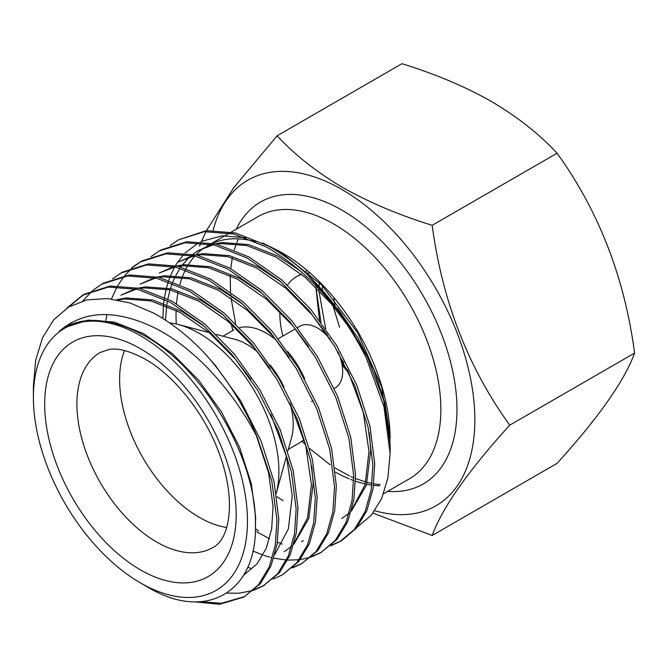 <?xml version="1.0" encoding="UTF-8"?>
<svg xmlns="http://www.w3.org/2000/svg" width="668" height="668" viewBox="0 0 668 668"><rect width="100%" height="100%" fill="white"/><g stroke="black" fill="none" stroke-linecap="round" stroke-linejoin="round"><path stroke-width="1" d="M64.98 327.47L88.118 320.089L114.303 322.093L143.42 333.557L172.536 353.764L198.722 380.259L221.375 411.772L239.637 447.426L251.335 483.674L255.627 516.832L255.426 527.904M256.445 435.862L268.611 472.886L273.062 506.761L271.676 528.814L266.265 548.361L256.879 564.043L244.029 574.897M118.203 299.974L124.732 298.947L150.926 300.951L180.043 312.415L209.159 332.622L235.345 359.108L250.784 379.482M270.882 414.294L286.539 456.678L292.25 495.681L288.392 528.864L274.957 554.24M116.825 299.715L126.477 297.936L152.671 299.94L181.788 311.405L204.617 326.493M139.896 288.417L143.921 287.866L170.106 289.87L199.223 301.335L228.339 321.55L254.525 348.036L269.972 368.41M290.071 403.213L305.719 445.606L311.43 484.609L307.581 517.784L294.145 543.159M138.368 288.058L145.666 286.864L171.851 288.86L200.968 300.324L223.805 315.421M311.747 466.089L313.175 483.599L308.825 518.452L293.828 544.32M291.757 546.257L284.142 551.735M159.076 277.337L163.101 276.794L189.294 278.798L218.411 290.263L247.519 310.47L273.713 336.964L289.152 357.338M157.548 276.978L164.846 275.784L191.04 277.788L220.156 289.252L242.985 304.341M178.256 266.265L182.289 265.714L208.474 267.718L237.591 279.182L266.707 299.398L292.893 325.884L308.332 346.258M176.736 265.906L184.034 264.712L210.22 266.716L239.336 278.18L262.165 293.269M197.444 255.193L201.469 254.642L227.663 256.646L256.771 268.11L285.887 288.317L312.081 314.812L327.52 335.186M347.619 369.988L363.275 412.381L368.986 451.384L365.129 484.559L351.694 509.935M195.916 254.825L203.214 253.631L229.408 255.635L258.524 267.1L281.353 282.188M369.295 432.864L370.732 450.374L366.373 485.227L351.376 511.095M349.306 513.032L341.69 518.51M194.388 601.818L219.689 604.306L243.962 597.017L258.508 584.75L269.154 567.048L275.325 545.005L276.961 520.13L271.751 480.684L257.355 437.623C231.971 388.05 189.846 342.392 146.977 324.372C111.489 309.326 82.264 311.622 59.31 331.253A151.903 87.7 60 0 1 64.863 327.537A151.903 87.7 60 0 1 111.89 322.945C121.543 325.04 131.371 328.765 141.357 334.117C201.987 365.012 256.303 457.062 255.443 523.821C257.681 592.458 205.644 622.3 147.436 586.947L140.439 582.897A151.369 87.391 60 0 1 140.43 582.897A151.369 87.391 60 0 1 33.4 397.51A151.369 87.391 60 0 1 140.439 335.712A151.369 87.391 60 0 1 247.469 521.098A151.369 87.391 60 0 1 140.439 582.897L147.436 586.938M135.312 288.835L120.9 295.181L136.481 289.094M154.5 277.754L140.088 284.109L155.669 278.022M173.68 266.682L159.268 273.028L174.849 266.941M192.86 255.61L178.456 261.956L194.037 255.869M212.048 244.53L197.636 250.876L213.217 244.789M216.624 244.112L220.657 243.569L246.843 245.573L275.959 257.03L305.076 277.245L331.261 303.731L346.7 324.105M165.514 320.181L166.633 306.036M166.866 304.424L167.476 300.784M167.818 298.972L170.081 289.862M170.482 288.551L172.352 283.19M172.962 281.671L175.225 276.61M175.767 275.533L180.034 268.26M180.936 266.95L181.788 265.772M182.447 264.895L189.578 257.071M190.347 256.387L191.566 255.335M192.968 254.199L198.513 250.383M215.096 243.753L222.402 242.559L248.588 244.563L277.704 256.028L300.533 271.116M297.419 327.662L299.798 326.285A35.513 20.508 60 0 1 317.559 328.046A35.513 20.508 60 0 1 330.343 339.461M226.636 527.503A112.625 65.021 60 0 1 199.256 517.308A112.625 65.021 60 0 1 124.473 350.55M169.522 322.869A112.625 65.021 60 0 1 178.214 324.506A112.625 65.021 60 0 1 199.256 333.382A112.625 65.021 60 0 1 276.293 493.159L286.43 456.286M216.181 334.409L234.81 339.277A65.33 37.717 60 0 1 247.018 344.429A65.33 37.717 60 0 1 258.09 352.37M239.67 327.637A65.33 37.717 60 0 1 266.407 333.232A65.33 37.717 60 0 1 276.51 340.354M33.4 397.51L33.4 385.912L35.721 360.019L42.527 337.799L53.64 319.872L68.545 307.096L86.757 299.89L107.548 298.546L130.018 302.988L153.523 313.05C170.624 322.293 187.123 335.136 203.022 351.56L215.113 365.079L240.53 400.616L260.979 440.822L274.047 481.686L278.781 519.078L277.145 543.952L270.974 565.996L260.328 583.698L243.962 597.025M244.864 596.482L221.509 603.254L200.316 601.718M203.022 351.56A171.025 98.747 60 0 1 257.355 437.623M226.861 593.092L238.868 593.234L252.972 590.479M253.982 590.136L263.15 585.945L277.696 573.678L288.342 555.976L294.504 533.924L296.141 509.049L291.407 471.666L278.339 430.802L257.89 390.588L232.481 355.05L203.089 325.174L170.407 302.353L137.733 289.386L108.341 287.073L82.523 295.256L66.742 308.232M82.523 295.256L84.352 294.204L110.17 286.021L139.554 288.334L172.235 301.301L204.909 324.122L234.301 353.998L259.71 389.536L280.159 429.749L293.227 470.614L297.961 507.997L296.325 532.872L290.162 554.924L279.516 572.626L263.142 585.945M264.052 585.41L254.792 589.426M273.17 579.064L282.33 574.872L296.876 562.598L307.522 544.896L313.684 522.852L315.329 497.977L310.587 460.586L297.527 419.721L277.07 379.516L251.661 343.978L222.269 314.094L189.595 291.281L156.922 278.314L127.53 276.001L101.711 284.176L93.436 289.904M101.711 284.176L103.532 283.123L129.35 274.949L158.742 277.262L191.415 290.229L224.089 313.041L253.481 342.926L278.898 378.464L299.347 418.669L312.407 459.534L317.15 496.925L315.513 521.8L309.342 543.844L298.696 561.546L282.33 574.872M247.619 567.382L250.609 568.243M292.35 567.984L301.51 563.792L316.064 551.526L326.71 533.824L332.873 511.771L334.509 486.897L329.775 449.514L316.707 408.649L296.258 368.444L270.841 332.898L241.449 303.021L208.775 280.201L176.101 267.233L146.709 264.929L120.891 273.103L112.625 278.832M120.891 273.103L122.72 272.051L148.53 263.877L177.922 266.181L210.604 279.149L243.277 301.969L272.669 331.846L298.078 367.392L318.527 407.597L331.595 448.462L336.33 485.853L334.693 510.719L328.531 532.772L317.885 550.474L301.51 563.792M302.42 563.258L293.16 567.274M252.846 551.008L263.017 555.075M263.994 555.409L269.788 557.162M270.966 557.479L271.609 557.638M273.83 558.164L286.497 560.034M287.749 560.11L299.139 559.742M300.274 559.592L310.52 557.254M311.538 556.912L320.698 552.72L335.244 540.445L345.89 522.743L352.053 500.699L353.689 475.825L348.955 438.442L335.895 397.569L315.438 357.363L290.029 321.826L260.637 291.949L227.963 269.129L195.29 256.161L165.898 253.848L140.08 262.023L131.805 267.751M140.08 262.023L141.9 260.971L167.718 252.796L197.11 255.109L229.784 268.077L262.457 290.897L291.849 320.774L317.258 356.311L337.716 396.516L350.775 437.39L355.518 474.773L353.881 499.647L347.711 521.691L337.064 539.393L320.698 552.72M321.6 552.185L312.34 556.202M256.737 531.803L269.538 538.767M277.412 542.216L282.197 544.002M330.718 545.831L339.878 541.639L354.432 529.373L365.07 511.671L371.241 489.619L372.878 464.753L368.143 427.361L355.075 386.496L334.626 346.291L309.209 310.745L279.817 280.869L247.143 258.048L214.47 245.081L185.078 242.776L159.26 250.951L150.985 256.679M159.26 250.951L161.08 249.899L186.898 241.724L216.29 244.029L248.964 257.005L281.645 279.817L311.029 309.693L336.447 345.239L356.896 385.444L369.963 426.309L374.698 463.701L373.061 488.567L366.899 510.619L356.253 528.321L341.707 540.587M340.789 541.105L331.52 545.13M68.737 306.979L83.442 294.738M92.618 290.588L82.865 300.867M71.058 322.652L70.307 324.748M105.82 320.49L106.897 314.686M111.447 298.922L117.109 286.697M117.718 285.637L124.014 276.443M124.724 275.575L131.997 268.085M132.807 267.384L140.99 261.505M178.448 239.87L206.086 230.644L235.478 232.957L268.152 245.924C281.729 253.406 294.797 262.941 307.347 274.531A171.025 98.747 60 0 1 366.289 357.864C341.089 307.94 307.773 270.974 266.332 246.976L233.658 234.009L204.266 231.696L178.448 239.879L170.173 245.599M258.558 530.751L255.41 528.78M390.07 441.924L381.678 387.006L357.731 332.889L321.918 285.261L279.525 251.327L283.057 253.364A151.369 87.391 60 0 1 390.095 438.734M307.347 274.531L340.78 312.641L367.241 356.562L384.234 401.986L390.095 444.462L390.095 453.372L384.016 406.937L366.289 357.864M357.263 527.085L371.258 515.262L381.578 498.67L387.958 477.712L390.095 453.372M315.855 287.081L319.513 320.356M321.517 326.761L323.596 332.388M342.091 365.037L349.347 373.671M282.84 336.079A80.127 46.259 60 0 1 279.875 311.605M287.49 284.994A80.127 46.259 60 0 1 296.45 276.711A80.127 46.259 60 0 1 301.652 274.406M306.053 273.354A80.127 46.259 60 0 1 309.217 273.012M322.477 285.846L322.343 289.879M343.911 362.682L340.07 357.196M325.633 328.731L318.761 289.987M318.995 286.238L319.404 282.681M432.188 535.469L557.062 463.375C598.603 417.6 624.446 380.827 634.6 353.063C624.58 277.521 598.728 210.904 557.062 153.222C539.602 134.318 517.758 117.084 491.523 101.536C464.961 86.548 435.118 73.931 401.986 63.694L277.12 135.788C294.855 154.918 316.699 172.144 342.659 187.483C369.596 202.621 399.439 215.238 432.188 225.316C442.216 300.867 468.059 367.475 509.726 425.157C468.185 470.932 442.341 507.705 432.188 535.469L372.994 513.133M374.765 510.744A188.025 108.558 -120 0 0 473.804 400.023A188.025 108.558 -120 0 0 341.882 189.478A188.025 108.558 -120 0 0 213.159 230.26M432.188 225.316L557.062 153.222M199.582 246.1L200.909 242.785M201.394 241.616L206.003 231.546M206.462 230.61L233.75 187.691L277.12 135.788M509.726 425.157L634.6 353.063M337.933 351.861A35.513 20.508 60 0 1 335.319 387.799L334.217 388.434M333.825 298.663L334.927 304.892M339.569 327.27L333.006 305.835M315.922 287.148L320.957 322.277M323.404 329.332L325.207 333.841M341.657 362.816L347.944 370.665M283.057 500.557A151.369 87.391 60 0 1 276.861 496.767M176.294 324.03A151.369 87.391 60 0 1 176.11 310.353M176.511 303.723A151.369 87.391 60 0 1 178.106 292.125M179.884 284.518A151.369 87.391 60 0 1 182.189 277.395M182.648 276.201A151.369 87.391 60 0 1 185.437 269.914M186.172 268.503A151.369 87.391 60 0 1 187.942 265.371M188.543 264.394A151.369 87.391 60 0 1 194.831 256.053M195.983 254.809A151.369 87.391 60 0 1 205.009 247.327M206.345 246.475A151.369 87.391 60 0 1 207.372 245.874A151.369 87.391 60 0 1 210.503 244.212M212.649 243.227A151.369 87.391 60 0 1 255.744 241.691M268.444 246.091A151.369 87.391 60 0 1 281.328 252.387M279.525 251.327L262.349 242.901M246.008 237.733L221.951 235.854L200.817 241.565M198.788 242.601L185.078 252.963M183.992 254.107L177.346 262.616M177.229 262.791L175.475 265.622M174.69 266.983L170.616 275.441M170.206 276.435L168.812 280.184M168.311 281.687L166.541 287.758M166.215 289.035L164.528 297.352M164.244 299.155L163.71 303.239M163.535 304.825L162.825 318.469M287.791 351.635A65.33 37.717 60 0 1 304.658 378.748M303.982 439.302A65.33 37.717 60 0 1 299.072 443.16L288.334 449.355M270.214 365.029A65.33 37.717 60 0 1 284.05 387.265M290.021 403.121A65.33 37.717 60 0 1 291.574 437.59L287.9 450.942M337.599 308.349L357.697 337.624L373.98 370.039L384.868 402.929L389.661 433.532M212.867 547.535A112.625 65.021 60 0 1 156.554 541.957A112.625 65.021 60 0 1 82.974 442.717A112.625 65.021 60 0 1 100.242 352.462L108.993 349.506C117.927 347.777 129.976 351.001 145.156 359.167C174.031 375.282 205.026 413.943 219.271 453.589C236.647 500.107 229.867 539.377 212.867 547.535M140.439 348.738A135.42 78.181 60 0 1 236.188 514.585A135.42 78.181 60 0 1 140.439 569.871A135.42 78.181 60 0 1 44.681 404.023A135.42 78.181 60 0 1 140.439 348.738M231.32 232.046L258.14 216.566A151.369 87.391 60 0 1 333.825 224.056A151.369 87.391 60 0 1 432.714 357.447A151.369 87.391 60 0 1 409.509 478.747L383.591 493.71M379.599 485.803A151.369 87.391 60 0 1 373.537 485.352M371.884 485.143A151.369 87.391 60 0 1 366.674 484.25M365.304 483.958A151.369 87.391 60 0 1 355.51 481.202M353.714 480.576A151.369 87.391 60 0 1 350.725 479.457M349.164 478.822A151.369 87.391 60 0 1 335.495 472.192M232.881 330.485A151.369 87.391 60 0 1 231.345 324.155M236.28 229.182A162.767 93.971 60 0 1 341.882 210.103A162.767 93.971 60 0 1 454.574 381.077A162.767 93.971 60 0 1 387.649 491.364M301.577 541.673L303.33 540.663M295.348 328.856L278.239 338.734M209.084 332.564L178.214 324.506M223.003 336.196L233.742 329.992M339.878 541.639L341.699 540.587M238.451 238.86L236.814 242.567M236.363 243.711L234.251 249.924M232.297 257.865L230.719 268.594M230.243 275.466L230.51 291.866M230.71 294.413L230.819 295.632M231.053 297.953L235.62 323.588M301.944 441.181L305.468 444.637M309.66 448.562L330.151 464.794M335.01 467.967L349.439 475.866M296.45 276.711L301.151 273.997M304.575 272.018L306.687 270.799M380.159 484.634L373.738 483.807M372.076 483.498L367.208 482.388M365.822 482.012L355.543 478.522M353.723 477.779L351.026 476.601M207.372 245.874L210.32 244.171M212.14 243.119L229.5 233.099M313.125 400.616L311.58 401.501"/></g></svg>
